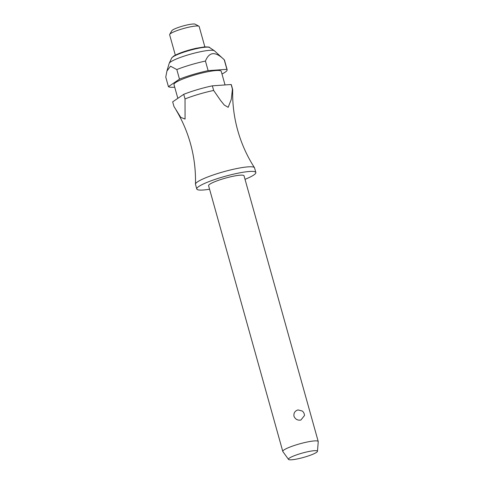 <?xml version="1.0" encoding="UTF-8"?>
<svg xmlns="http://www.w3.org/2000/svg" width="484" height="484" viewBox="0 0 484 484"><rect width="100%" height="100%" fill="white"/><g stroke="black" fill="none" stroke-linecap="round" stroke-linejoin="round"><path stroke-width="0.73" d="M245.019 179.328A30.661 4.586 164.4 0 0 255.848 172.498L254.554 167.875A30.661 4.586 164.4 0 0 254.469 167.676A30.661 4.586 164.4 0 0 235.859 168.741A30.661 4.586 164.4 0 0 195.463 184.15A30.661 4.586 164.4 0 0 195.488 184.368L196.782 188.99A30.661 4.586 164.4 0 0 209.578 189.226M318.23 441.529L244.033 175.795A18.398 2.753 164.4 0 0 232.816 176.315A18.398 2.753 164.4 0 0 208.592 185.693L282.789 451.427A18.398 2.753 -15.6 0 1 307.013 442.049A18.398 2.753 -15.6 0 1 318.23 441.529A18.398 2.753 -15.6 0 1 318.242 441.686L317.462 451.318A15.052 2.251 164.4 0 0 308.272 451.614A15.052 2.251 164.4 0 0 288.512 459.401A15.052 2.251 164.4 0 0 297.636 458.862A15.052 2.251 164.4 0 0 317.462 451.318M288.512 459.401L282.856 451.566A18.398 2.753 -15.6 0 1 282.789 451.427M300.866 420.045C297.63 420.542 295.337 419.283 293.976 416.282C293.576 412.973 294.931 410.856 298.041 409.93L302.325 411.037A6.135 6.135 0 0 1 304.497 415.526L300.866 420.045M255.848 172.498A30.661 4.586 164.4 0 0 237.154 173.363A30.661 4.586 164.4 0 0 196.782 188.99M225.036 84.942L221.242 71.36A24.533 3.666 164.4 0 0 206.287 72.049A24.533 3.666 164.4 0 0 173.986 84.549L177.834 98.337M221.981 74.01A30.661 4.586 164.4 0 0 227.147 69.708L224.473 60.131A30.661 4.586 164.4 0 0 224.231 59.756L214.442 50.814A23.613 3.533 164.4 0 0 214.327 50.723A23.613 3.533 164.4 0 0 200.237 51.776A23.613 3.533 164.4 0 0 169.212 63.319A23.613 3.533 164.4 0 0 169.158 63.458L166.926 71.045L170.537 66.217L176.817 69.557L179.491 79.134L168.432 86.666A30.661 4.586 164.4 0 0 174.724 87.199M168.432 86.666L165.758 77.083L166.926 71.045M227.147 69.708A30.661 4.586 164.4 0 0 226.899 69.327L208.126 70.646L205.446 61.069A30.661 4.586 164.4 0 0 176.817 69.557M224.231 59.756A30.661 4.586 164.4 0 0 224.225 59.75C215.465 51.225 209.203 51.667 205.446 61.069L205.609 60.718M204.859 46.894L199.172 26.523A15.331 2.293 164.4 0 0 198.912 26.239A15.331 2.293 164.4 0 0 189.825 26.959A15.331 2.293 164.4 0 0 169.715 34.388A15.331 2.293 164.4 0 0 169.636 34.769L175.323 55.14M198.912 26.239L195.191 24.2A12.263 1.833 164.4 0 0 187.925 24.775A12.263 1.833 164.4 0 0 171.838 30.722L169.715 34.388M232.429 89.135L231.31 99.323L228.17 107.315L224.31 105.064L220.74 100.684L213.656 90.454L212.361 85.831L231.14 84.512L232.429 89.135A30.661 4.586 -15.6 0 1 232.677 89.516A30.661 4.586 -15.6 0 1 232.701 89.728C232.338 103.497 234.008 117.037 237.711 130.347C241.437 143.645 247.022 156.09 254.469 167.676M185.027 98.942L185.063 119.082L180.707 117.328L173.962 106.474L172.673 101.852L183.732 94.32L185.027 98.942A30.661 4.586 -15.6 0 1 213.656 90.454M232.677 89.516L231.388 84.894A30.661 4.586 164.4 0 0 231.14 84.512M208.126 70.646A30.661 4.586 164.4 0 0 179.491 79.134M224.225 59.75L226.899 69.327M212.361 85.831A30.661 4.586 164.4 0 0 183.732 94.32M171.638 58.104L173.447 56.235C178.36 53.307 185.935 50.657 196.177 48.273L204.405 46.924C208.265 46.906 209.977 47.105 209.548 47.523A19.838 2.965 164.4 0 0 197.708 48.4A19.838 2.965 164.4 0 0 172.903 56.894A19.838 2.965 164.4 0 0 171.638 58.104L169.212 63.319M195.463 184.15C195.826 170.386 194.157 156.846 190.454 143.536C187.145 131.715 182.353 120.546 176.073 110.025M209.548 47.523L214.327 50.723"/></g></svg>
